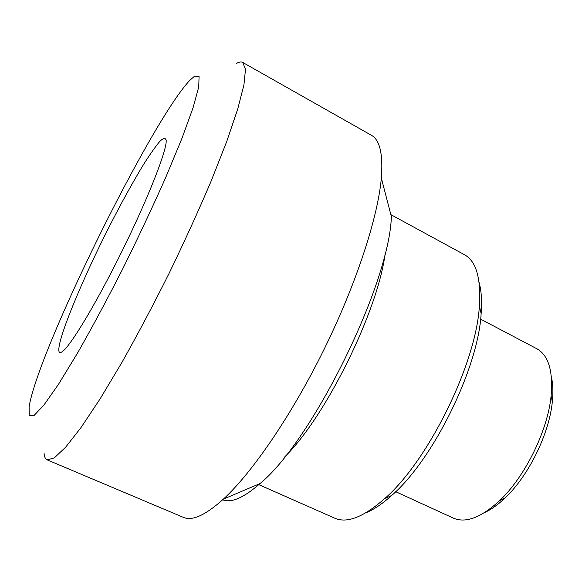 <?xml version="1.0" encoding="UTF-8"?>
<svg xmlns="http://www.w3.org/2000/svg" width="582" height="582" viewBox="0 0 582 582"><rect width="100%" height="100%" fill="white"/><g stroke="black" fill="none" stroke-linecap="round" stroke-linejoin="round"><path stroke-width="0.87" d="M480.601 319.132L536.75 348.698C548.44 355.209 553.227 370.916 551.11 395.825C547.793 430.534 524.964 476.942 499.487 500.753C481.045 517.631 465.68 523.422 453.393 518.133L395.702 491.695M365.816 512.837C373.739 509.636 382.359 503.845 391.679 495.471C433.132 459.845 478.208 368.217 481.139 313.633C482.085 301.141 481.416 290.782 479.117 282.546M390.857 214.634L464.451 254.712C476.141 261.071 481.118 278.152 479.379 305.957C476.229 363.459 428.148 461.177 384.513 498.759C363.554 517.1 346.981 523.582 334.81 518.206L258.153 484.362M222.673 499.785C231.287 503.219 243.742 497.806 260.038 483.562C312.214 440.996 389.496 283.929 391.373 216.613L381.341 178.092C377.958 217.101 356.453 283.514 324.101 349.295C291.728 415.075 252.232 472.635 223.401 499.116C205.497 515.223 192.125 521.29 183.294 517.325L47.164 459.867L54.279 457.896L65.621 447.231L81.073 427.464L100.155 398.801L122.053 362.2C137.687 334.381 153.415 304.684 169.216 273.096C184.596 241.297 198.535 210.72 211.026 181.358L226.66 141.681L237.725 109.06L243.96 84.761L245.488 69.273L242.701 62.427C241.195 61.612 239.187 61.918 236.663 63.343M484.639 512.538C491.201 509.526 497.966 504.71 504.921 498.097C528.412 476.171 549.292 433.736 552.325 401.747C553.322 392.195 553.009 383.902 551.394 376.867M242.701 62.427L371.287 135.213C379.828 139.789 383.174 154.085 381.341 178.092M44.072 453.349C44.363 456.899 45.389 459.074 47.164 459.867M194.628 76.111L199.073 76.62L198.731 87.009L193.071 107.728L181.955 138.356L165.761 177.357C152.724 206.748 138.392 237.23 122.766 268.811C106.964 299.795 91.876 327.892 77.501 353.114L58.607 384.12L43.926 405.065L34.105 415.432L29.246 415.65L29.1 406.796C38.354 350.088 150.36 122.438 189.63 80.505L194.628 76.111M58.913 351.164C59.299 352.888 60.477 353.012 62.456 351.535C70.815 345.643 96.874 302.32 122.54 250.129C148.228 197.953 166.641 150.869 166.212 140.648C165.659 137.585 163.542 137.81 159.868 141.331C155.445 146.562 149.989 154.303 143.492 164.575C133.016 181.817 121.711 202.274 109.598 225.954C81.829 280.539 56.971 340.535 58.913 351.164M284.882 456.717C326.029 416.392 378.431 309.879 385.269 252.675M552.325 401.747L551.11 395.825M504.921 498.097L499.487 500.753M481.139 313.633L479.379 305.957M391.679 495.471L384.513 498.759M260.038 483.562L223.401 499.116"/></g></svg>
